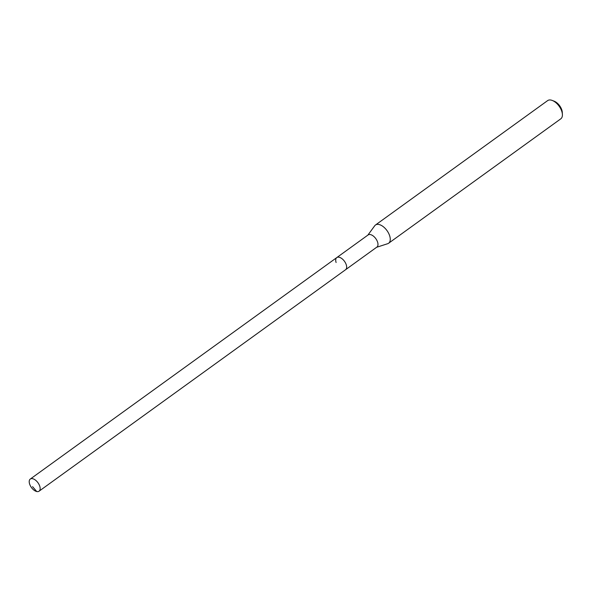 <?xml version="1.0" encoding="UTF-8"?>
<svg xmlns="http://www.w3.org/2000/svg" width="592" height="592" viewBox="0 0 592 592"><rect width="100%" height="100%" fill="white"/><g stroke="black" fill="none" stroke-linecap="round" stroke-linejoin="round"><path stroke-width="0.89" d="M29.6 483.975A7.489 4.048 54.1 0 1 30.296 479.046A7.489 4.048 54.1 0 1 35.394 480.075A7.489 4.048 54.1 0 1 39.768 486.254A7.489 4.048 54.1 0 1 39.072 491.182A7.489 4.048 54.1 0 1 33.973 490.154A7.489 4.048 54.1 0 1 29.6 483.975M336.101 262.508A7.489 4.048 54.1 0 1 336.796 257.579L368.128 234.935A7.489 4.048 -125.9 0 1 373.226 235.971A7.489 4.048 -125.9 0 1 377.6 242.15A7.489 4.048 -125.9 0 1 376.904 247.079L345.565 269.723A7.489 4.048 -125.9 0 0 346.268 264.787A7.489 4.048 -125.9 0 0 341.895 258.615A7.489 4.048 -125.9 0 0 336.796 257.579A7.489 4.048 54.1 0 1 341.895 258.615A7.489 4.048 54.1 0 1 346.268 264.787A7.489 4.048 54.1 0 1 345.565 269.723L39.072 491.182M388.626 243.231L560.779 118.837A11.233 6.068 -125.9 0 0 562.4 114.434L562.289 112.384A8.984 4.854 -125.9 0 0 561.83 109.994A8.984 4.854 -125.9 0 0 554.223 101.217L552.314 100.47A11.233 6.068 -125.9 0 0 547.615 100.625L375.469 225.019A11.233 6.068 54.1 0 1 383.12 226.566A11.233 6.068 54.1 0 1 389.677 235.831A11.233 6.068 54.1 0 1 388.626 243.231A11.233 6.068 54.1 0 1 387.686 243.704L376.616 247.286M562.4 114.434A11.233 6.068 -125.9 0 0 561.823 111.444A11.233 6.068 -125.9 0 0 552.314 100.47M367.847 235.142L374.721 225.767A11.233 6.068 54.1 0 1 375.469 225.019M32.567 486.646L36.719 491.53M336.796 257.579L30.296 479.046"/></g></svg>

